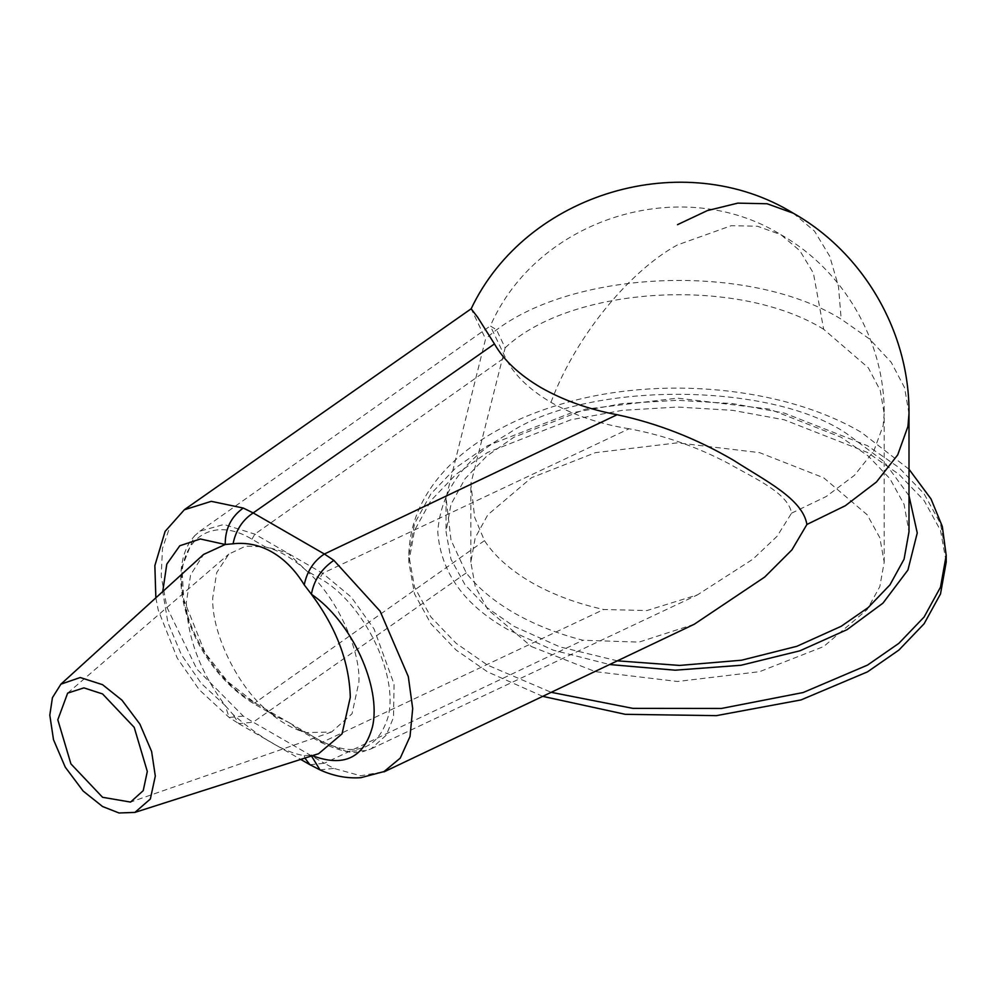 <?xml version="1.0" encoding="UTF-8"?>
<svg xmlns="http://www.w3.org/2000/svg" width="996" height="996" viewBox="0 0 996 996"><rect width="100%" height="100%" fill="white"/><g stroke="black" fill="none" stroke-linecap="round" stroke-linejoin="round"><path stroke-width="0.75" stroke-dasharray="4.98 3.74" d="M306.295 570.584C335.428 595.322 360.502 648.371 358.921 681.974L352.049 713.734L331.568 732.01L306.32 732.608C292.675 729.221 279.029 721.341 265.384 708.965C236.251 684.227 211.214 631.19 212.783 597.6L216.705 572.6L228.843 554.087L245.738 546.107L265.409 546.978C279.042 550.365 292.662 558.233 306.295 570.584L319.753 578.365C363.204 602.144 399.035 674.666 388.091 716.908C377.733 750.113 354.962 757.931 319.753 740.364L320.612 742.257L322.679 742.045L346.222 751.333L366.503 750.598L371.11 748.83L386.336 735.073L393.495 717.431L394.067 684.115L374.048 628.974L351.289 597.139L322.679 573.298L254.864 534.142L223.876 524.469L199.91 531.179L194.407 535.973L181.932 567.284L183.75 599.492L205.114 652.953L227.648 681.6L254.864 702.902L288.031 722.05L275.531 716.224L265.384 708.965L251.938 701.209C220.49 683.356 190.211 638.797 183.613 598.857C172.669 543.965 208.5 512.828 251.938 539.21L265.409 546.978C272.232 548.298 279.976 550.576 288.628 553.813L306.295 570.584M629.111 428.766C600.015 424.109 573.957 415.307 550.95 402.347C528.515 389.063 513.264 374.023 505.196 357.228L490.356 325.978L496.506 329.813L505.159 347.803L470.847 483.67L474.656 517.273L484.467 540.641C494.676 556.154 510.313 570.073 531.378 582.411C552.743 594.575 576.858 603.601 603.725 609.49L646.865 610.56L697.486 594.861L752.926 559.167L777.079 536.284L791.571 513.164C788.16 493.107 755.603 478.939 728.537 463.464C696.752 446.731 663.61 435.165 629.111 428.766L322.679 573.298L319.753 578.365M531.378 646.541L595.434 671.665L677.517 681.488L759.612 671.665L823.667 646.541L867.192 609.552L879.817 586.607L884.199 562.155L879.817 537.716L867.192 514.77L823.667 477.781L759.612 452.657L677.517 442.834L595.434 452.657L531.378 477.781L487.841 514.77L475.229 537.716L470.834 562.155L475.229 586.607L487.841 609.552L531.378 646.541M318.608 753.711L311.412 755.329L304.253 755.615C285.292 752.627 261.562 738.932 233.076 714.53L225.221 705.566C200.283 672.026 187.323 637.701 186.327 602.58L190.622 574.804L203.57 554.448M542.733 696.353L487.53 671.852L456.131 650.064L430.932 623.77L414.535 593.952L408.833 562.155L414.535 530.37L430.932 500.552L456.131 474.258L487.53 452.47L570.808 419.802L622.463 410.327L677.517 407.04L732.57 410.327L784.238 419.802L867.504 452.47L898.902 474.258L924.101 500.552L940.498 530.37L946.2 562.155M694.249 624.255L638.996 642.109L582.909 640.254C557.374 633.68 534.354 624.517 513.836 612.789C493.506 600.937 477.644 587.652 466.253 572.912L451.001 540.106L446.034 497.813L485.575 338.951L471.158 308.785M617.371 660.834L559.814 646.865L513.836 626.285L486.783 607.51L465.082 584.864L450.951 559.167L446.034 531.789L450.951 504.399L465.082 478.703L486.783 456.056L513.836 437.281L585.573 409.132L677.517 398.139L769.46 409.132L841.197 437.281L868.251 456.056L889.951 478.703L904.082 504.399L908.999 531.789M184.31 509.79L170.279 525.639L162.46 548.398L161.215 576.198L166.855 607.137L196.835 669.063L243.261 716.087L253.183 722.175L238.816 723.656L233.076 714.53M309.993 764.741L324.36 763.272L333.859 768.389L360.614 775.747L383.871 771.701M304.253 755.615L304.901 758.093M319.753 740.364L306.32 732.608L297.879 729.134L289.512 722.897L322.679 742.045L603.725 609.49M550.95 402.347C576.584 333.523 632.248 269.294 677.517 244.904L731.313 225.694L757.483 226.241L780.852 234.67C843.836 270.24 884.884 341.192 884.199 413.664L880.24 390.432L868.3 367.773L823.667 329.278L813.396 273.091L799.838 250.693L780.852 234.67C681.389 173.391 537.292 218.249 490.356 325.978M791.571 513.164L826.257 496.506L854.431 475.341L873.766 451.088L883.153 425.616L884.199 413.651L884.199 562.155M793.252 213.194L814.516 231.134L829.705 256.221L838.47 286.338L841.197 319.156C745.357 259.968 560.051 270.277 485.575 338.951M908.999 413.651L904.567 387.643L891.208 362.283L869.558 339.038L841.197 319.156M908.999 495.747L883.938 461.372L847.048 433.907C770.755 381.107 584.291 381.107 507.985 433.907C464.148 458.558 440.73 491.177 437.767 531.789C440.73 572.389 464.148 605.02 507.985 629.659L553.241 650.151L609.602 664.531M946.2 555.407L940.498 523.622L924.101 493.804L898.902 467.51L867.504 445.722L784.238 413.054L732.57 403.579L677.517 400.292L622.463 403.579L570.808 413.054L487.53 445.722L456.131 467.51L430.932 493.804L414.535 523.622L408.833 555.407L414.535 587.192L430.932 617.022L456.131 643.304L487.53 665.104L551.199 692.32M466.253 572.912L253.183 722.175L324.36 763.272L582.909 640.254M243.261 716.087L229.142 717.469L225.221 705.566L201.341 683.505L181.384 654.708L167.901 622.687L162.746 591.562M312.308 755.727L311.412 755.329L311.487 755.989M320.015 769.908L333.859 768.389M288.031 722.05L289.512 722.897M484.467 540.641L254.864 702.902L252.81 703.114L251.938 701.209M823.667 329.278C737.663 276.129 571.069 285.815 505.159 347.803M251.938 539.21L254.864 534.142L505.196 357.228M67.653 693.129L228.843 554.087M908.999 469.228L861.515 432.476C783.254 386.311 658.555 375.019 561.433 404.052C475.005 429.276 410.078 482.96 408.833 555.407L408.833 562.155M446.034 497.813L446.034 531.789M238.716 723.606L300.742 759.425M155.849 597.837L158.239 610.075L177.188 657.995L199.188 689.693L229.142 717.469L238.816 723.656M371.11 748.83L697.499 594.886M470.834 562.155L470.834 483.67M199.897 531.179L490.493 325.817M275.531 716.224L252.797 703.101C187.111 662.004 163.095 569.662 194.506 536.06M320.625 742.257C342.064 752.304 357.327 754.993 366.416 750.312M331.568 732.01L130.551 802.079M297.879 729.134L320.612 742.257"/><path stroke-width="1.49" d="M57.805 719.772L67.653 693.129L83.913 687.875L102.563 693.938L134.199 727.341L147.308 771.452L143.237 790.625L130.551 802.079L102.563 797.286L70.915 763.882L57.805 719.772M155.314 776.071L151.616 751.507L139.863 724.067L121.973 700.176L102.563 684.688L80.215 677.517L60.893 684.177L52.439 697.661L49.8 715.153L53.51 739.717L65.25 767.144L83.141 791.036L102.563 806.523L119.022 812.985L134.921 812.4L150.346 799.004L155.314 776.071M60.893 684.177L203.57 554.448L225.221 544.488L233.076 543.791C260.354 540.579 286.499 555.693 304.253 584.889L311.412 594.263C336.349 627.791 349.31 662.116 350.306 697.25L342.051 733.865L318.608 753.711L134.921 812.4M677.517 224.66L707.297 210.617L737.762 203.134L767.082 203.757L793.252 213.194C684.078 146.113 526.448 192.502 471.158 308.785L477.682 317.288L494.452 343.906C503.677 360.216 519.265 374.82 541.202 387.73C563.562 400.392 588.86 409.393 617.109 414.722C657.696 423.387 696.578 438.614 733.753 460.401C765.463 480.856 802.614 498.847 806.909 524.469L791.932 549.854L764.704 577.058L694.249 624.255L383.958 771.9M551.199 692.32L632.834 708.368L721.415 708.455L803.162 692.531L867.504 665.104L898.902 643.304L924.101 617.022L940.498 587.192L946.2 555.407L946.2 562.155L940.498 593.952L924.101 623.77L898.902 650.064L867.504 671.852L801.008 699.927L716.336 715.651L625.264 714.319L542.733 696.353M806.909 524.469L845.305 505.731L876.43 482.014L897.695 454.911L907.929 426.487L908.999 413.651L908.999 531.789L904.082 559.167L889.951 584.864L868.251 607.51L841.197 626.285L796.85 646.304L741.522 660.223L679.558 665.428L617.371 660.834M233.076 543.791C235.803 530.258 242.514 519.974 253.183 512.928L243.261 508.047L211.276 501.337L184.31 509.79L165.112 531.403L154.866 565.591L155.849 597.837M383.871 771.701L400.255 758.118L410.028 736.492L412.693 708.517L408.31 676.595L380.086 611.158L333.859 560.35L324.36 554.013C313.678 561.059 306.98 571.355 304.253 584.889M304.901 758.093L309.905 764.691L320.015 769.908C333.486 776.046 347.118 778.635 360.901 777.677L384.257 771.514M609.602 664.531L675.176 670.196L740.999 665.266L799.925 650.799L847.048 629.659L882.966 603.128L907.929 570.023L917.254 532.947L908.999 495.747M617.109 414.722L324.36 554.013L253.183 512.928L494.452 343.906M162.746 591.562L166.78 564.172L179.803 545.758L200.321 538.985L225.221 544.488C225.096 528.901 231.109 516.75 243.261 508.047M333.859 560.35C321.422 568.89 313.939 580.195 311.412 594.263C351.613 621.429 381.742 687.165 372.454 726.843C363.839 758.205 343.495 767.692 311.412 755.329M311.487 755.989L320.015 769.908M793.252 213.194C863.818 253.046 909.759 332.49 908.999 413.664M946.2 555.407L942.328 526.51L931.048 498.996L908.999 469.228M471.158 308.785L184.634 509.516M300.742 759.425L309.893 764.704"/></g></svg>
